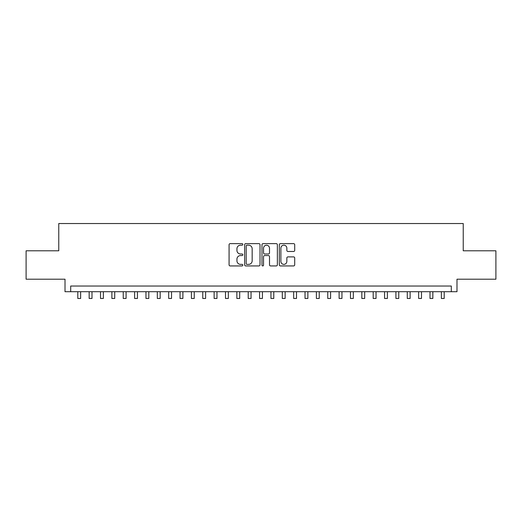 <?xml version="1.0" encoding="UTF-8"?>
<svg xmlns="http://www.w3.org/2000/svg" width="522" height="522" viewBox="0 0 522 522"><rect width="100%" height="100%" fill="white"/><g stroke="black" fill="none" stroke-linecap="round" stroke-linejoin="round"><path stroke-width="0.78" d="M242.821 244.407A0.783 0.783 0 0 0 242.038 243.63L230.195 243.63A1.116 1.116 0 0 0 229.08 244.74L229.08 264.817A1.116 1.116 0 0 0 230.195 265.933L242.038 265.933A0.783 0.783 0 0 0 242.821 265.15A0.783 0.783 0 0 0 242.038 264.373L240.505 264.373A3.569 3.569 0 0 1 236.942 260.804L236.942 259.127A3.569 3.569 0 0 1 240.505 255.558L242.038 255.558A0.783 0.783 0 0 0 242.821 254.782A0.783 0.783 0 0 0 242.038 253.999L240.505 253.999A3.569 3.569 0 0 1 236.942 250.429L236.942 248.759A3.569 3.569 0 0 1 240.505 245.19L242.038 245.19A0.783 0.783 0 0 0 242.821 244.407M293.592 251.487A1.116 1.116 0 0 0 294.708 250.377L294.708 244.74A1.116 1.116 0 0 0 293.592 243.63L280.431 243.63A1.116 1.116 0 0 0 279.316 244.74L279.316 264.817A1.116 1.116 0 0 0 280.431 265.933L293.592 265.933A1.116 1.116 0 0 0 294.708 264.817L294.708 258.012A1.116 1.116 0 0 0 293.592 256.896L287.961 256.896A1.116 1.116 0 0 0 286.846 258.012L286.846 261.385A2.982 2.982 0 0 1 283.864 264.373A2.982 2.982 0 0 1 280.882 261.385L280.882 248.172A2.982 2.982 0 0 1 283.864 245.19A2.982 2.982 0 0 1 286.846 248.172L286.846 250.377A1.116 1.116 0 0 0 287.961 251.487L293.592 251.487M451.308 291.707L456.985 291.707L456.985 279.205L495.9 279.205L495.9 250.801L463.236 250.801L463.236 223.533L58.764 223.533L58.764 250.801L26.1 250.801L26.1 279.205L65.015 279.205L65.015 291.707L451.308 291.707L451.308 286.023L70.692 286.023L70.692 291.707M260.021 244.74A1.116 1.116 0 0 0 258.912 243.63L245.751 243.63A1.116 1.116 0 0 0 244.635 244.74L244.635 264.817A1.116 1.116 0 0 0 245.751 265.933L258.912 265.933A1.116 1.116 0 0 0 260.021 264.817L260.021 244.74M263.088 243.63L276.249 243.63A1.116 1.116 0 0 1 277.365 244.74L277.365 264.817A1.116 1.116 0 0 1 276.249 265.933L270.618 265.933A1.116 1.116 0 0 1 269.502 264.817L269.502 256.674A1.116 1.116 0 0 0 268.386 255.558L264.654 255.558A1.116 1.116 0 0 0 263.538 256.674L263.538 265.15A0.783 0.783 0 0 1 262.755 265.933A0.783 0.783 0 0 1 261.979 265.15L261.979 244.74A1.116 1.116 0 0 1 263.088 243.63M246.978 245.19A0.783 0.783 0 0 0 246.195 245.966L246.195 263.59A0.783 0.783 0 0 0 246.978 264.373L248.596 264.373A3.569 3.569 0 0 0 252.165 260.804L252.165 248.759A3.569 3.569 0 0 0 248.596 245.19L246.978 245.19M269.502 248.231A2.982 2.982 0 0 0 266.52 245.242A2.982 2.982 0 0 0 263.538 248.231L263.538 252.883A1.116 1.116 0 0 0 264.654 253.999L268.386 253.999A1.116 1.116 0 0 0 269.502 252.883L269.502 248.231M77.798 291.707L77.798 298.467L80.636 298.467L80.636 291.707M89.158 291.707L89.158 298.467L91.996 298.467L91.996 291.707M100.518 291.707L100.518 298.467L103.356 298.467L103.356 291.707M111.878 291.707L111.878 298.467L114.723 298.467L114.723 291.707M123.244 291.707L123.244 298.467L126.083 298.467L126.083 291.707M134.604 291.707L134.604 298.467L137.443 298.467L137.443 291.707M145.964 291.707L145.964 298.467L148.803 298.467L148.803 291.707M157.324 291.707L157.324 298.467L160.169 298.467L160.169 291.707M168.684 291.707L168.684 298.467L171.529 298.467L171.529 291.707M180.051 291.707L180.051 298.467L182.889 298.467L182.889 291.707M191.411 291.707L191.411 298.467L194.249 298.467L194.249 291.707M202.771 291.707L202.771 298.467L205.609 298.467L205.609 291.707M214.131 291.707L214.131 298.467L216.976 298.467L216.976 291.707M225.497 291.707L225.497 298.467L228.336 298.467L228.336 291.707M236.857 291.707L236.857 298.467L239.696 298.467L239.696 291.707M248.218 291.707L248.218 298.467L251.056 298.467L251.056 291.707M259.578 291.707L259.578 298.467L262.422 298.467L262.422 291.707M270.944 291.707L270.944 298.467L273.782 298.467L273.782 291.707M282.304 291.707L282.304 298.467L285.142 298.467L285.142 291.707M293.664 291.707L293.664 298.467L296.503 298.467L296.503 291.707M305.024 291.707L305.024 298.467L307.869 298.467L307.869 291.707M316.391 291.707L316.391 298.467L319.229 298.467L319.229 291.707M327.751 291.707L327.751 298.467L330.589 298.467L330.589 291.707M339.111 291.707L339.111 298.467L341.949 298.467L341.949 291.707M350.471 291.707L350.471 298.467L353.316 298.467L353.316 291.707M361.831 291.707L361.831 298.467L364.676 298.467L364.676 291.707M373.197 291.707L373.197 298.467L376.036 298.467L376.036 291.707M384.557 291.707L384.557 298.467L387.396 298.467L387.396 291.707M395.917 291.707L395.917 298.467L398.756 298.467L398.756 291.707M407.277 291.707L407.277 298.467L410.122 298.467L410.122 291.707M418.644 291.707L418.644 298.467L421.482 298.467L421.482 291.707M430.004 291.707L430.004 298.467L432.842 298.467L432.842 291.707M441.364 291.707L441.364 298.467L444.202 298.467L444.202 291.707"/></g></svg>
